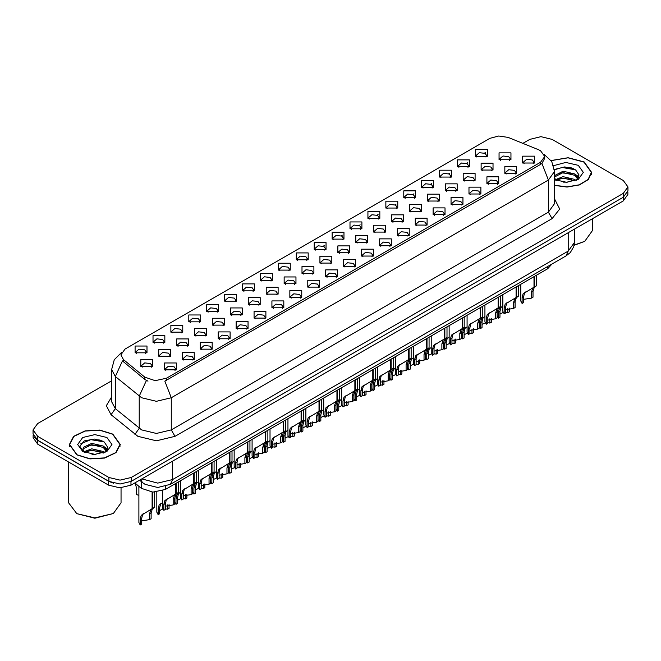 <?xml version="1.0" encoding="UTF-8"?>
<svg xmlns="http://www.w3.org/2000/svg" width="661" height="661" viewBox="0 0 661 661"><rect width="100%" height="100%" fill="white"/><g stroke="black" fill="none" stroke-linecap="round" stroke-linejoin="round"><path stroke-width="0.99" d="M296.285 259.781L296.285 252.923L308.166 252.923L308.166 259.781L296.285 259.781M306.787 260.417L307.472 258.922L305.936 256.774L300.218 256.121L296.979 258.922L297.665 260.417M278.38 270.118L278.38 263.26L290.253 263.26L290.253 270.118L278.38 270.118M288.874 270.762L289.568 269.258L288.031 267.118L282.305 266.466L279.066 269.258L279.752 270.762M260.467 280.462L260.467 273.604L272.34 273.604L272.34 280.462L260.467 280.462M270.969 281.107L271.654 279.603L270.118 277.463L264.392 276.802L261.153 279.603L261.847 281.107M206.728 311.48L206.728 304.63L218.609 304.63L218.609 311.48L206.728 311.48M217.229 312.124L217.915 310.629L216.378 308.48L210.661 307.828L207.422 310.629L208.108 312.124M188.815 321.824L188.815 314.966L200.696 314.966L200.696 321.824L188.815 321.824M199.316 322.469L200.002 320.965L198.465 318.825L192.748 318.164L189.509 320.965L190.194 322.469M170.91 332.169L170.91 325.311L182.783 325.311L182.783 332.169L170.91 332.169M181.403 332.805L182.097 331.31L180.56 329.17L174.834 328.509L171.596 331.31L172.281 332.805M152.997 342.505L152.997 335.648L164.87 335.648L164.87 342.505L152.997 342.505M163.49 343.15L164.184 341.654L162.647 339.506L156.921 338.853L153.683 341.654L154.377 343.15M242.554 290.799L242.554 283.941L254.427 283.941L254.427 290.799L242.554 290.799M253.056 291.443L253.741 289.948L252.205 287.799L246.487 287.147L243.24 289.948L243.934 291.443M224.641 301.143L224.641 294.285L236.522 294.285L236.522 301.143L224.641 301.143M235.142 301.788L235.828 300.284L234.291 298.144L228.574 297.483L225.335 300.284L226.021 301.788M314.198 249.437L314.198 242.579L326.08 242.579L326.08 249.437L314.198 249.437M324.7 250.081L325.386 248.577L323.849 246.437L318.131 245.776L314.892 248.577L315.578 250.081M332.111 239.092L332.111 232.234L343.993 232.234L343.993 239.092L332.111 239.092M342.613 239.736L343.299 238.241L341.762 236.093L336.044 235.44L332.805 238.241L333.491 239.736M350.024 228.756L350.024 221.898L361.898 221.898L361.898 228.756L350.024 228.756M360.526 229.4L361.212 227.896L359.675 225.756L353.957 225.095L350.71 227.896L351.404 229.4M367.937 218.411L367.937 211.553L379.811 211.553L379.811 218.411L367.937 218.411M378.439 219.055L379.125 217.552L377.588 215.412L371.862 214.759L368.623 217.552L369.317 219.055M385.85 208.075L385.85 201.217L397.724 201.217L397.724 208.075L385.85 208.075M396.344 208.711L397.038 207.215L395.501 205.075L389.775 204.414L386.536 207.215L387.222 208.711M403.755 197.73L403.755 190.872L415.637 190.872L415.637 197.73L403.755 197.73M414.257 198.374L414.943 196.871L413.406 194.731L407.688 194.07L404.449 196.871L405.135 198.374M421.668 187.385L421.668 180.536L433.55 180.536L433.55 187.385L421.668 187.385M432.17 188.03L432.856 186.534L431.319 184.386L425.601 183.733L422.362 186.534L423.048 188.03M439.582 177.049L439.582 170.191L451.463 170.191L451.463 177.049L439.582 177.049M450.083 177.693L450.769 176.19L449.232 174.05L443.514 173.389L440.276 176.19L440.961 177.693M457.495 166.704L457.495 159.846L469.368 159.846L469.368 166.704L457.495 166.704M467.996 167.349L468.682 165.853L467.145 163.705L461.428 163.052L458.18 165.853L458.874 167.349M475.408 156.368L475.408 149.51L487.281 149.51L487.281 156.368L475.408 156.368M485.909 157.004L486.595 155.509L485.058 153.369L479.332 152.708L476.094 155.509L476.788 157.004M135.084 352.85L135.084 345.992L146.957 345.992L146.957 352.85L135.084 352.85M145.585 353.495L146.271 351.991L144.734 349.851L139.017 349.19L135.769 351.991L136.463 353.495M319.941 263.095L319.941 256.237L331.822 256.237L331.822 263.095L319.941 263.095M330.442 263.739L331.128 262.235L329.591 260.095L323.873 259.434L320.635 262.235L321.32 263.739M302.027 273.431L302.027 266.573L313.909 266.573L313.909 273.431L302.027 273.431M312.529 274.075L313.215 272.58L311.678 270.432L305.96 269.779L302.721 272.58L303.407 274.075M284.123 283.776L284.123 276.918L295.996 276.918L295.996 283.776L284.123 283.776M294.616 284.42L295.31 282.916L293.765 280.776L288.047 280.115L284.808 282.916L285.494 284.42M266.209 294.12L266.209 287.262L278.083 287.262L278.083 294.112L266.209 294.12M276.703 294.756L277.397 293.261L275.86 291.113L270.134 290.46L266.895 293.261L267.581 294.756M212.47 325.138L212.47 318.28L224.352 318.28L224.352 325.138L212.47 325.138M222.972 325.782L223.658 324.287L222.121 322.138L216.403 321.486L213.164 324.287L213.85 325.782M230.383 314.801L230.383 307.943L242.256 307.943L242.256 314.801L230.383 314.801M240.885 315.437L241.571 313.942L240.034 311.802L234.316 311.141L231.069 313.942L231.763 315.437M158.739 356.163L158.739 349.305L170.612 349.305L170.612 356.163L158.739 356.163M169.233 356.808L169.927 355.304L168.39 353.164L162.664 352.503L159.425 355.304L160.111 356.808M176.652 345.819L176.652 338.969L188.525 338.969L188.525 345.819L176.652 345.819M187.146 346.463L187.84 344.968L186.295 342.819L180.577 342.167L177.338 344.968L178.024 346.463M194.557 335.482L194.557 328.624L206.439 328.624L206.439 335.482L194.557 335.482M205.059 336.127L205.745 334.623L204.208 332.483L198.49 331.822L195.251 334.623L195.937 336.127M248.296 304.457L248.296 297.599L260.17 297.599L260.17 304.457L248.296 304.457M258.798 305.101L259.484 303.597L257.947 301.457L252.221 300.805L248.982 303.597L249.676 305.101M337.854 252.75L337.854 245.892L349.727 245.892L349.727 252.75L337.854 252.75M348.355 253.394L349.041 251.891L347.504 249.751L341.787 249.098L338.539 251.891L339.233 253.394M355.767 242.413L355.767 235.556L367.64 235.556L367.64 242.413L355.767 242.413M366.268 243.05L366.954 241.554L365.417 239.406L359.691 238.753L356.453 241.554L357.147 243.05M373.68 232.069L373.68 225.211L385.553 225.211L385.553 232.069L373.68 232.069M384.173 232.713L384.867 231.21L383.33 229.07L377.605 228.409L374.366 231.21L375.051 232.713M391.593 221.724L391.593 214.866L403.466 214.866L403.466 221.724L391.593 221.724M402.086 222.369L402.78 220.873L401.235 218.725L395.518 218.072L392.279 220.873L392.965 222.369M409.498 211.388L409.498 204.53L421.379 204.53L421.379 211.388L409.498 211.388M419.999 212.032L420.685 210.529L419.148 208.389L413.431 207.728L410.192 210.529L410.878 212.032M427.411 201.043L427.411 194.185L439.292 194.185L439.292 201.043L427.411 201.043M437.913 201.688L438.598 200.184L437.061 198.044L431.344 197.391L428.105 200.184L428.791 201.688M445.324 190.707L445.324 183.849L457.197 183.849L457.197 190.707L445.324 190.707M455.826 191.343L456.511 189.847L454.975 187.707L449.257 187.046L446.018 189.847L446.704 191.343M463.237 180.362L463.237 173.504L475.11 173.504L475.11 180.362L463.237 180.362M473.739 181.007L474.424 179.503L472.888 177.363L467.162 176.702L463.923 179.503L464.617 181.007M481.15 170.017L481.15 163.168L493.023 163.168L493.023 170.017L481.15 170.017M491.644 170.662L492.338 169.166L490.801 167.018L485.075 166.365L481.836 169.166L482.522 170.662M499.063 159.681L499.063 152.823L510.936 152.823L510.936 159.681L499.063 159.681M509.557 160.326L510.251 158.822L508.706 156.682L502.988 156.021L499.749 158.822L500.435 160.326M140.826 366.508L140.826 359.65L152.699 359.65L152.699 366.508L140.826 366.508M151.328 367.144L152.013 365.649L150.477 363.509L144.751 362.848L141.512 365.649L142.206 367.144M182.386 359.477L182.386 352.619L194.268 352.619L194.268 359.477L182.386 359.477M192.888 360.121L193.574 358.626L192.037 356.477L186.319 355.825L183.08 358.626L183.766 360.121M200.3 349.14L200.3 342.282L212.181 342.282L212.181 349.14L200.3 349.14M210.801 349.776L211.487 348.281L209.95 346.141L204.232 345.48L200.994 348.281L201.679 349.776M218.213 338.796L218.213 331.938L230.094 331.938L230.094 338.796L218.213 338.796M228.714 339.44L229.4 337.936L227.863 335.796L222.146 335.135L218.907 337.936L219.592 339.44M236.126 328.451L236.126 321.601L247.999 321.601L247.999 328.451L236.126 328.451M246.627 329.095L247.313 327.6L245.776 325.452L240.059 324.799L236.812 327.6L237.506 329.095M254.039 318.115L254.039 311.257L265.912 311.257L265.912 318.115L254.039 318.115M264.532 318.759L265.226 317.255L263.689 315.115L257.964 314.454L254.725 317.255L255.419 318.759M271.952 307.77L271.952 300.912L283.825 300.912L283.825 307.77L271.952 307.77M282.445 308.414L283.139 306.919L281.603 304.771L275.877 304.118L272.638 306.919L273.324 308.414M289.857 297.433L289.857 290.576L301.738 290.576L301.738 297.433L289.857 297.433M300.358 298.078L301.044 296.574L299.507 294.434L293.79 293.773L290.551 296.574L291.237 298.078M307.77 287.089L307.77 280.231L319.651 280.231L319.651 287.089L307.77 287.089M318.272 287.733L318.957 286.23L317.42 284.09L311.703 283.437L308.464 286.23L309.15 287.733M325.683 276.752L325.683 269.895L337.564 269.895L337.564 276.752L325.683 276.752M336.185 277.389L336.87 275.893L335.334 273.745L329.616 273.092L326.377 275.893L327.063 277.389M343.596 266.408L343.596 259.55L355.469 259.55L355.469 266.408L343.596 266.408M354.098 267.052L354.783 265.548L353.247 263.409L347.529 262.748L344.282 265.548L344.976 267.052M361.509 256.063L361.509 249.205L373.382 249.205L373.382 256.063L361.509 256.063M372.003 256.708L372.697 255.212L371.16 253.064L365.434 252.411L362.195 255.212L362.889 256.708M379.422 245.727L379.422 238.869L391.295 238.869L391.295 245.727L379.422 245.727M389.916 246.371L390.61 244.867L389.073 242.727L383.347 242.066L380.108 244.867L380.794 246.371M397.327 235.382L397.327 228.524L409.209 228.524L409.209 235.382L397.327 235.382M407.829 236.027L408.515 234.523L406.978 232.383L401.26 231.73L398.021 234.523L398.707 236.027M415.24 225.046L415.24 218.188L427.122 218.188L427.122 225.046L415.24 225.046M425.742 225.682L426.428 224.186L424.891 222.046L419.173 221.385L415.934 224.186L416.62 225.682M433.153 214.701L433.153 207.843L445.035 207.843L445.035 214.701L433.153 214.701M443.655 215.346L444.341 213.842L442.804 211.702L437.086 211.041L433.847 213.842L434.533 215.346M451.066 204.356L451.066 197.507L462.94 197.507L462.94 204.356L451.066 204.356M461.568 205.001L462.254 203.505L460.717 201.357L454.999 200.704L451.752 203.505L452.446 205.001M468.98 194.02L468.98 187.162L480.853 187.162L480.853 194.02L468.98 194.02M479.481 194.665L480.167 193.161L478.63 191.021L472.904 190.36L469.665 193.161L470.359 194.665M486.893 183.675L486.893 176.817L498.766 176.817L498.766 183.675L486.893 183.675M497.386 184.32L498.08 182.824L496.543 180.676L490.817 180.023L487.578 182.824L488.264 184.32M504.797 173.339L504.797 166.481L516.679 166.481L516.679 173.339L504.797 173.339M515.299 173.975L515.985 172.48L514.448 170.34L508.73 169.679L505.491 172.48L506.177 173.975M522.711 162.994L522.711 156.136L534.592 156.136L534.592 162.994L522.711 162.994M533.212 163.639L533.898 162.135L532.361 159.995L526.643 159.334L523.405 162.135L524.09 163.639M164.482 369.821L164.482 362.963L176.355 362.963L176.355 369.821L164.482 369.821M174.975 370.466L175.669 368.962L174.132 366.822L168.406 366.161L165.167 368.962L165.853 370.466M538.682 149.799L540.574 150.716L544.722 156.5L540.574 162.284L166.448 378.282L155.195 380.645L144.825 377.191L123.425 359.543L120.856 354.85L125.012 349.066L489.966 138.356L498.758 135.992L508.119 137.438L538.682 149.799M551.952 264.045L547.614 268.787L165.341 489.487L152.84 492.123L141.314 488.281L134.803 482.91M554.513 185.419L567.088 187.046L579.433 184.906L588.381 179.552L591.636 172.356L584.184 161.962L568.096 157.698L551.092 160.524M112.816 434.103L99.786 430.08L85.079 430.914L73.652 436.326L69.364 444.498L76.816 454.884L89.855 458.908L104.562 458.073L115.989 452.661L120.277 444.498L112.816 434.103M544.722 156.5L544.722 158.235L541.946 163.424L540.574 164.424L164.853 381.133L171.273 397.782L156.434 401.334L141.586 397.782L115.386 376.497L111.593 369.549L111.593 401.69L115.386 408.647L141.586 429.923L156.434 433.476L171.273 429.923L548.366 212.214L554.513 203.638L554.513 171.496L548.366 180.073L541.946 163.424M111.593 380.81L37.66 423.494L33.05 429.923L33.05 433.781L37.66 440.209L108.925 481.348L120.054 484.017L131.192 481.348L623.34 197.209L627.95 190.781L627.95 186.931L623.34 180.503L552.075 139.355L540.946 136.695L529.808 139.355L522.826 143.387M148.006 381.133L144.825 379.521L122.467 360.914L115.386 376.497L115.386 408.647L111.089 414.67L106.347 405.73L111.593 396.889M33.05 429.923L37.66 436.351L108.925 477.49L120.054 480.159L131.192 477.49L623.34 193.359L627.95 186.931M102.141 440.846L100.571 440.548M573.508 168.712L571.93 168.415M33.157 434.864L33.157 437.789L37.776 444.217L108.66 485.141L119.798 487.81L130.936 485.141L623.224 200.919L627.843 194.491L627.843 191.864M34.38 437.433L37.776 440.358L108.66 481.291L113.725 483.249M162.54 490.776L162.54 507.822L163.845 510.325L163.845 504.442L164.853 500.633L175.735 494.031L175.735 483.488M176.223 493.75L178.288 492.552L175.983 494.205L174.752 498.146L174.752 504.021L173.223 504.905L173.223 499.03L174.496 495.056L176.19 493.767L174.678 494.643L176.223 493.75L176.223 483.208M167.53 498.766L166.002 499.642L167.53 498.766L166.332 499.774L165.374 503.566L165.374 509.441L163.845 510.325M173.223 504.905L165.374 506.202M175.413 494.213L176.941 493.337M138.893 486.281L138.893 522.504L140.19 525.008L140.19 519.133L141.198 515.316L152.08 508.714L152.08 492.073M152.567 508.433L154.633 507.235L152.327 508.887L151.096 512.829L151.096 518.711L149.568 519.596L149.568 513.713L150.848 509.747L152.534 508.449L151.022 509.325L152.567 508.433L152.567 492.106M143.875 513.448L142.355 514.332L143.875 513.448L142.677 514.456L141.718 518.249L141.718 524.123L140.19 525.008M149.568 519.596L141.718 520.885M151.766 508.896L153.286 508.02M135.323 483.34L136.687 488.768L136.687 494.643L138.893 495.221M180.453 480.77L180.453 497.477L181.758 499.98L181.758 494.106L182.758 490.288L193.648 483.687L193.648 473.152M194.136 483.406L196.201 482.216L193.896 483.86L192.665 487.801L192.665 493.684L191.136 494.568L191.136 488.686L192.409 484.72L194.103 483.422L192.582 484.298L194.136 483.406L194.136 472.871M185.444 488.429L183.915 489.305L185.444 488.429L184.245 489.429L183.287 493.222L183.287 499.096L181.758 499.98M191.136 494.568L183.287 495.857M193.326 483.869L194.846 482.993M198.366 470.425L198.366 487.14L199.672 489.636L199.672 483.761L200.671 479.944L211.561 473.342L211.561 462.807M212.049 473.061L214.114 471.871L211.809 473.516L210.578 477.465L210.578 483.34L209.05 484.224L209.05 478.349L210.322 474.375L212.016 473.086L210.495 473.962L212.049 473.061L212.049 462.526M203.348 478.085L201.828 478.961L203.348 478.085L202.159 479.093L201.192 482.877L201.192 488.76L199.672 489.636M209.05 484.224L201.192 485.513M211.239 473.532L212.759 472.648M216.279 460.081L216.279 476.796L217.576 479.299L217.576 473.416L218.584 469.607L229.474 463.006L229.474 452.471M229.929 462.741L232.028 461.527L229.722 463.179L228.483 467.12L228.483 473.003L226.963 473.879L226.963 468.005L228.235 464.039L229.929 462.741L229.954 452.19M221.261 467.74L219.741 468.624L221.261 467.74L220.072 468.748L219.105 472.541L219.105 478.415L217.576 479.299M226.963 473.879L219.105 475.176M229.152 463.187L230.672 462.312M234.192 449.744L234.192 466.451L235.49 468.955L235.49 463.08L236.498 459.263L247.379 452.661L247.379 442.126M247.867 452.38L249.941 451.19L247.627 452.835L246.396 456.784L246.396 462.659L244.867 463.543L244.867 457.66L246.148 453.694L247.834 452.397L246.322 453.272L247.867 452.38L247.867 441.845M239.175 457.404L237.654 458.28L239.175 457.404L237.985 458.412L237.018 462.196L237.018 468.079L235.49 468.955M244.867 463.543L237.018 464.832M247.065 452.851L248.586 451.967M156.806 492.032L156.806 512.159L158.103 514.663L158.103 508.788L159.111 504.971L162.54 502.674M169.009 504.583L169.009 508.367L167.481 509.251L167.481 504.946M161.788 503.112L160.268 503.988L161.788 503.112L160.59 504.12L159.631 507.904L159.631 513.787L158.103 514.663M167.481 509.251L165.374 508.854M162.821 509.003L159.631 510.54M174.752 502.269L176.016 504.326L176.016 498.444L177.016 494.635L180.453 492.329M186.923 494.246L186.923 498.03L185.394 498.906L185.394 494.61M179.701 492.767L178.173 493.651L179.701 492.767L178.503 493.775L177.545 497.568L177.545 503.442L176.016 504.326M185.394 498.906L183.287 498.51M180.726 498.667L177.545 500.203M192.665 491.924L193.929 493.982L193.929 488.107L194.929 484.29L198.366 481.993M204.836 483.902L204.836 487.686L203.307 488.57L203.307 484.265M197.606 482.431L196.086 483.307L197.606 482.431L196.416 483.431L195.449 487.223L195.449 493.098L193.929 493.982M203.307 488.57L201.192 488.173M198.639 488.322L195.449 489.859M210.578 481.588L211.834 483.645L211.834 477.763L212.842 473.954L216.279 471.648M222.749 473.565L222.749 477.341L221.22 478.225L221.22 473.929M215.519 472.086L213.999 472.962L215.519 472.086L214.329 473.094L213.363 476.878L213.363 482.761L211.834 483.645M221.22 478.225L219.105 477.829M216.552 477.986L213.363 479.522M554.513 185.245L566.981 186.898L579.234 184.799L588.133 179.495L591.372 172.356L583.994 162.069L568.047 157.847L551.191 160.664M574.136 245.082L584.737 241.356L592.421 230.639L592.421 218.7M574.095 245.305L584.737 241.356M563.312 182.097L567.312 182.213M555.471 179.585L563.106 176.669L574.574 179.354L575.962 180.47M556.174 180.321L563.106 178.032L574.822 180.883M554.513 177.892L556.273 180.412M554.513 175.628L563.106 171.232L574.574 173.909L577.978 178.619M554.513 176.983L563.106 172.587L574.574 175.272L577.714 178.974M554.513 179.585L566.485 182.238L578.284 179.346L583.291 172.356L578.284 165.366L565.841 162.474L553.604 165.655M576.367 180.296L579.044 175.033L575.657 169.927L564.841 166.861L554.414 169.489M555.587 180.114L554.513 178.858M554.439 169.803L562.172 167.514L575.425 169.77M558.405 173.645L562.172 172.959L571.633 173.769M576.805 175.975L578.672 177.346M558.405 179.081L562.172 178.404L571.633 179.214M575.384 174.512L578.854 176.834M77.007 454.776L89.904 458.759L104.463 457.933L115.766 452.578L120.013 444.498L112.634 434.211L99.737 430.228L85.178 431.055L73.867 436.417L69.628 444.498L77.007 454.776M113.378 513.498L94.82 518.183L76.263 513.498L94.82 517.935L113.378 513.498L121.062 502.781L121.062 487.777M91.953 454.239L95.952 454.355M84.104 451.727L91.747 448.811L103.207 451.488L104.595 452.603M84.806 452.455L91.747 450.174L103.463 453.025M84.228 452.256L82.997 449.381L84.914 452.554M82.997 449.381L83.36 447.307L91.747 443.366L103.207 446.043L106.619 450.752M83.03 449.546L83.36 448.662L91.747 444.729L103.207 447.406L106.347 451.108M105 452.438L107.685 447.175L104.289 442.06L94.416 439.028L84.319 440.904L79.849 446.216L83.327 451.818M106.925 437.508L94.82 434.616L82.716 437.508L77.709 444.498L82.716 451.48L94.82 454.371L106.925 451.48L111.932 444.498L106.925 437.508M68.579 461.998L68.579 502.781L77.007 513.919M80.766 443.779L90.813 439.656L104.058 441.903M87.045 445.778L90.813 445.093L100.274 445.911M105.446 448.117L107.313 449.488M87.045 451.223L90.813 450.538L100.274 451.347M104.025 446.646L107.495 448.968M252.105 439.4L252.105 456.115L253.403 458.618L253.403 452.735L254.411 448.926L265.292 442.325L265.292 431.782M265.747 442.06L267.845 440.846L265.54 442.498L264.309 446.439L264.309 452.322L262.781 453.198L262.781 447.323L264.061 443.349L265.747 442.06L265.78 431.501M257.088 447.059L255.567 447.943L257.088 447.059L255.89 448.067L254.931 451.86L254.931 457.734L253.403 458.618M262.781 453.198L254.931 454.495M264.978 442.506L266.499 441.631M270.01 429.063L270.01 445.77L271.316 448.274L271.316 442.399L272.324 438.582L283.205 431.98L283.205 421.445M283.693 431.699L285.759 430.509L283.453 432.154L282.222 436.103L282.222 441.978L280.694 442.862L280.694 436.979L281.966 433.013L283.66 431.716L282.148 432.591L283.693 431.699L283.693 421.164M275.001 436.723L273.472 437.599L275.001 436.723L273.803 437.722L272.844 441.515L272.844 447.39L271.316 448.274M280.694 442.862L272.844 444.151M282.883 432.162L284.412 431.286M287.923 418.719L287.923 435.434L289.229 437.937L289.229 432.054L290.229 428.245L301.119 421.635L301.119 411.101M301.606 421.363L303.672 420.165L301.366 421.817L300.135 425.758L300.135 431.633L298.607 432.517L298.607 426.642L299.879 422.668L301.573 421.379L300.053 422.255L301.606 421.363L301.606 410.82M292.914 426.378L291.385 427.254L292.914 426.378L291.716 427.386L290.757 431.17L290.757 437.053L289.229 437.937M298.607 432.517L290.757 433.806M300.796 421.825L302.317 420.941M305.836 408.374L305.836 425.089L307.142 427.593L307.142 421.718L308.142 417.901L319.032 411.299L319.032 400.764M319.519 411.018L321.585 409.82L319.28 411.473L318.048 415.414L318.048 421.297L316.52 422.181L316.52 416.298L317.792 412.332L319.486 411.035L317.966 411.91L319.519 411.018L319.519 400.483M310.819 416.033L309.298 416.917L310.819 416.033L309.629 417.041L308.662 420.834L308.662 426.709L307.142 427.593M316.52 422.181L308.662 423.47M318.709 411.481L320.23 410.605M228.483 471.243L229.747 473.301L229.747 467.426L230.755 463.609L234.192 461.312M240.654 463.221L240.654 467.005L239.133 467.889L239.133 463.584M233.432 461.742L231.912 462.626L233.432 461.742L232.242 462.75L231.276 466.542L231.276 472.417L229.747 473.301M239.133 467.889L237.018 467.492M234.465 467.641L231.276 469.178M246.396 460.907L247.66 462.956L247.66 457.082L248.668 453.264L252.105 450.967M258.567 452.884L258.567 456.66L257.038 457.544L257.038 453.239M251.345 451.405L249.825 452.281L251.345 451.405L250.147 452.413L249.189 456.197L249.189 462.08L247.66 462.956M257.038 457.544L254.931 457.148M252.378 457.305L249.189 458.833M264.309 450.562L265.573 452.62L265.573 446.737L266.581 442.928L270.01 440.623M276.48 442.54L276.48 446.324L274.951 447.2L274.951 442.903M269.258 441.061L267.738 441.945L269.258 441.061L268.06 442.069L267.102 445.861L267.102 451.736L265.573 452.62M274.951 447.2L272.844 446.803M270.291 446.96L267.102 448.497M282.222 440.218L283.486 442.275L283.486 436.4L284.486 432.583L287.923 430.286M294.393 432.195L294.393 435.979L292.864 436.863L292.864 432.558M287.171 430.724L285.643 431.6L287.171 430.724L285.973 431.732L285.015 435.516L285.015 441.399L283.486 442.275M292.864 436.863L290.757 436.467M288.196 436.615L285.015 438.152M323.75 398.038L323.75 414.744L325.047 417.248L325.047 411.373L326.055 407.556L336.945 400.954L336.945 390.42M337.424 400.673L339.498 399.484L337.193 401.128L335.953 405.077L335.953 410.952L334.433 411.836L334.433 405.953L335.705 401.987L337.399 400.698L335.879 401.574L337.424 400.673L337.424 390.139M328.732 405.697L327.212 406.573L328.732 405.697L327.542 406.705L326.575 410.489L326.575 416.372L325.047 417.248M334.433 411.836L326.575 413.125M336.623 401.144L338.143 400.26M341.663 387.693L341.663 404.408L342.96 406.912L342.96 401.029L343.968 397.22L354.85 390.618L354.85 380.075M355.337 390.337L357.411 389.139L355.097 390.791L353.866 394.733L353.866 400.616L352.338 401.491L352.338 395.617L353.618 391.643L355.304 390.354L353.792 391.229L355.337 390.337L355.337 379.802M346.645 395.352L345.125 396.236L346.645 395.352L345.455 396.36L344.488 400.153L344.488 406.028L342.96 406.912M352.338 401.491L344.488 402.789M354.536 390.8L356.056 389.924M359.576 377.357L359.576 394.063L360.873 396.567L360.873 390.692L361.881 386.875L372.763 380.273L372.763 369.739M373.25 379.992L375.316 378.803L373.011 380.447L371.779 384.396L371.779 390.271L370.251 391.155L370.251 385.272L371.532 381.306L373.217 380.009L371.705 380.885L373.25 379.992L373.25 369.458M364.558 385.016L363.038 385.892L364.558 385.016L363.36 386.016L362.402 389.808L362.402 395.683L360.873 396.567M370.251 391.155L362.402 392.444M372.449 380.455L373.969 379.579M377.481 367.012L377.481 383.727L378.786 386.231L378.786 380.348L379.794 376.539L390.676 369.937L390.676 359.394M391.13 369.673L393.229 368.458L390.924 370.11L389.693 374.052L389.693 379.926L388.164 380.81L388.164 374.936L389.436 370.961L391.13 369.673L391.163 359.113M382.471 374.671L380.943 375.547L382.471 374.671L381.273 375.679L380.315 379.464L380.315 385.346L378.786 386.231M388.164 380.81L380.315 382.108M390.354 370.119L391.882 369.243M395.394 356.676L395.394 373.382L396.699 375.886L396.699 370.011L397.699 366.194L408.589 359.592L408.589 349.058M409.076 359.311L411.142 358.113L408.837 359.766L407.606 363.707L407.606 369.59L406.077 370.474L406.077 364.591L407.35 360.625L409.043 359.328L407.523 360.204L409.076 359.311L409.076 348.777M400.384 364.327L398.856 365.211L400.384 364.327L399.186 365.335L398.228 369.127L398.228 375.002L396.699 375.886M406.077 370.474L398.228 371.763M408.267 359.774L409.787 358.898M413.307 346.331L413.307 363.046L414.612 365.541L414.612 359.667L415.612 355.849L426.502 349.248L426.502 338.713M426.989 348.967L429.055 347.777L426.75 349.421L425.519 353.371L425.519 359.245L423.99 360.129L423.99 354.255L425.263 350.28L426.956 348.991L425.436 349.867L426.989 348.967L426.989 338.432M418.289 353.99L416.769 354.866L418.289 353.99L417.099 354.998L416.133 358.783L416.133 364.665L414.612 365.541M423.99 360.129L416.133 361.418M426.18 349.438L427.7 348.554M300.135 429.881L301.399 431.939L301.399 426.056L302.399 422.247L305.836 419.942M312.306 421.858L312.306 425.643L310.777 426.519L310.777 422.222M305.085 420.379L303.556 421.255L305.085 420.379L303.886 421.388L302.92 425.18L302.92 431.055L301.399 431.939M310.777 426.519L308.662 426.122M306.109 426.279L302.92 427.816M318.048 419.537L319.304 421.594L319.304 415.719L320.312 411.902L323.75 409.605M330.219 411.514L330.219 415.298L328.691 416.182L328.691 411.877M322.989 410.043L321.469 410.919L322.989 410.043L321.8 411.043L320.833 414.835L320.833 420.71L319.304 421.594M328.691 416.182L326.575 415.786M324.022 415.934L320.833 417.471M335.953 409.2L337.217 411.249L337.217 405.375L338.225 401.558L341.663 399.261M348.124 401.177L348.124 404.953L346.604 405.837L346.604 401.533M340.902 399.698L339.382 400.574L340.902 399.698L339.713 400.706L338.746 404.491L338.746 410.374L337.217 411.249M346.604 405.837L344.488 405.441M341.935 405.598L338.746 407.126M353.866 398.856L355.131 400.913L355.131 395.03L356.139 391.221L359.576 388.916M366.037 390.833L366.037 394.617L364.508 395.493L364.508 391.196M358.816 389.354L357.295 390.238L358.816 389.354L357.618 390.362L356.659 394.154L356.659 400.029L355.131 400.913M364.508 395.493L362.402 395.096M359.848 395.253L356.659 396.79M371.779 388.519L373.044 390.568L373.044 384.694L374.052 380.876L377.481 378.579M383.95 380.488L383.95 384.272L382.422 385.156L382.422 380.852M376.729 379.017L375.208 379.893L376.729 379.017L375.531 380.025L374.572 383.81L374.572 389.693L373.044 390.568M382.422 385.156L380.315 384.76M377.762 384.909L374.572 386.445M389.693 378.175L390.957 380.232L390.957 374.349L391.956 370.54L395.394 368.235M401.863 370.152L401.863 373.936L400.335 374.812L400.335 370.515M394.642 368.673L393.113 369.557L394.642 368.673L393.444 369.681L392.485 373.473L392.485 379.348L390.957 380.232M400.335 374.812L398.228 374.415M395.666 374.572L392.485 376.109M431.22 335.986L431.22 352.701L432.517 355.205L432.517 349.322L433.525 345.513L444.415 338.911L444.415 328.377M444.894 338.63L446.968 337.432L444.663 339.085L443.424 343.026L443.424 348.909L441.903 349.785L441.903 343.91L443.176 339.944L444.87 338.647L443.349 339.523L444.894 338.63L444.894 328.096M436.202 343.646L434.682 344.53L436.202 343.646L435.012 344.654L434.046 348.446L434.046 354.321L432.517 355.205M441.903 349.785L434.046 351.082M444.093 339.093L445.613 338.217M449.133 325.65L449.133 342.357L450.43 344.86L450.43 338.986L451.438 335.168L462.32 328.567L462.32 318.032M462.807 328.286L464.881 327.096L462.568 328.74L461.337 332.69L461.337 338.564L459.808 339.448L459.808 333.565L461.089 329.599L462.774 328.302L461.262 329.178L462.807 328.286L462.807 317.751M454.115 333.309L452.595 334.185L454.115 333.309L452.925 334.317L451.959 338.101L451.959 343.984L450.43 344.86M459.808 339.448L451.959 340.737M462.006 328.757L463.526 327.873M467.046 315.305L467.046 332.02L468.343 334.524L468.343 328.641L469.351 324.832L480.233 318.23L480.233 307.687M480.721 317.949L482.786 316.751L480.481 318.404L479.25 322.345L479.25 328.22L477.721 329.104L477.721 323.229L479.002 319.255L480.687 317.966L479.175 318.842L480.721 317.949L480.721 307.406M472.028 322.965L470.508 323.84L472.028 322.965L470.83 323.973L469.872 327.765L469.872 333.64L468.343 334.524M477.721 329.104L469.872 330.401M479.919 318.412L481.439 317.536M484.951 304.969L484.951 321.676L486.256 324.179L486.256 318.305L487.264 314.487L498.146 307.886L498.146 297.351M498.634 307.605L500.699 306.415L498.394 308.059L497.163 312L497.163 317.883L495.634 318.767L495.634 312.884L496.907 308.918L498.601 307.621L497.089 308.497L498.634 307.605L498.634 297.07M489.941 312.628L488.421 313.504L489.941 312.628L488.743 313.628L487.785 317.42L487.785 323.295L486.256 324.179M495.634 318.767L487.785 320.056M497.824 308.067L499.352 307.191M502.864 294.624L502.864 311.339L504.169 313.835L504.169 307.96L505.169 304.143L516.059 297.541L516.059 287.006M516.547 297.26L518.612 296.07L516.307 297.714L515.076 301.664L515.076 307.539L513.547 308.423L513.547 302.548L514.82 298.574L516.514 297.285L514.993 298.161L516.547 297.26L516.547 286.725M507.855 302.284L506.326 303.159L507.855 302.284L506.657 303.292L505.698 307.076L505.698 312.959L504.169 313.835M513.547 308.423L505.698 309.712M515.737 297.731L517.257 296.847M520.777 284.28L520.777 300.995L522.083 303.498L522.083 297.615L523.082 293.806L533.972 287.205L533.972 276.67M534.46 286.924L536.525 285.726L534.22 287.378L532.989 291.319L532.989 297.202L531.461 298.078L531.461 292.203L532.733 288.237L534.427 286.94L532.906 287.816L534.46 286.924L534.46 276.389M525.759 291.939L524.239 292.823L525.759 291.939L524.57 292.947L523.603 296.739L523.603 302.614L522.083 303.498M531.461 298.078L523.603 299.375M533.65 287.386L535.17 286.51M407.606 367.83L408.87 369.887L408.87 364.013L409.87 360.195L413.307 357.898M419.776 359.807L419.776 363.591L418.248 364.475L418.248 360.171M412.555 358.336L411.026 359.212L412.555 358.336L411.357 359.336L410.39 363.129L410.39 369.003L408.87 369.887M418.248 364.475L416.133 364.079M413.579 364.228L410.39 365.764M425.519 357.494L426.775 359.551L426.775 353.668L427.783 349.859L431.22 347.554M437.689 349.471L437.689 353.247L436.161 354.131L436.161 349.826M430.46 347.992L428.939 348.868L430.46 347.992L429.27 349L428.303 352.784L428.303 358.667L426.775 359.551M436.161 354.131L434.046 353.734M431.493 353.891L428.303 355.42M443.424 347.149L444.688 349.206L444.688 343.332L445.696 339.514L449.133 337.217M455.594 339.126L455.594 342.91L454.074 343.794L454.074 339.49M448.373 337.647L446.853 338.531L448.373 337.647L447.183 338.655L446.216 342.448L446.216 348.322L444.688 349.206M454.074 343.794L451.959 343.398M449.406 343.546L446.216 345.083M461.337 336.813L462.601 338.862L462.601 332.987L463.609 329.17L467.046 326.873M473.507 328.781L473.507 332.566L471.979 333.45L471.979 329.145M466.286 327.311L464.766 328.187L466.286 327.311L465.088 328.319L464.129 332.103L464.129 337.986L462.601 338.862M471.979 333.45L469.872 333.053M467.319 333.202L464.129 334.739M479.25 326.468L480.514 328.525L480.514 322.642L481.522 318.833L484.951 316.528M491.42 318.445L491.42 322.229L489.892 323.105L489.892 318.809M484.199 316.966L482.679 317.85L484.199 316.966L483.001 317.974L482.043 321.767L482.043 327.641L480.514 328.525M489.892 323.105L487.785 322.708M485.232 322.865L482.043 324.402M497.163 316.123L498.427 318.181L498.427 312.306L499.427 308.489L502.864 306.192M509.334 308.1L509.334 311.885L507.805 312.769L507.805 308.464M502.112 306.63L500.584 307.505L502.112 306.63L500.914 307.629L499.956 311.422L499.956 317.297L498.427 318.181M507.805 312.769L505.698 312.372M503.137 312.521L499.956 314.058M166.448 378.282L166.448 380.414M144.825 377.191L144.825 379.521M123.425 359.543L123.425 361.881M540.574 162.284L540.574 164.424M547.614 266.548L547.614 268.787M141.314 481.596L141.314 488.281M165.341 486.463L165.341 489.487M174.991 436.351L171.273 429.923L171.273 397.782L548.366 180.073L548.366 212.214L552.075 218.642L174.991 436.351L156.434 440.788L137.876 436.351L111.089 414.67M146.387 380.496L139.231 396.162L139.231 428.303L134.935 434.327M323.295 246.156L324.369 245.537M341.208 235.82L342.282 235.192M359.121 225.475L360.195 224.856M377.026 215.131L378.109 214.511M394.939 204.794L396.013 204.175M412.852 194.45L413.926 193.83M430.765 184.113L431.84 183.485M448.679 173.769L449.753 173.149M466.592 163.424L467.666 162.804M484.496 153.088L485.579 152.468M554.513 198.837L559.702 209L552.075 218.642M131.192 477.49L131.192 481.348M108.925 477.49L108.925 481.348M623.34 193.359L623.34 197.209M37.66 436.351L37.66 440.209M141.809 478.861L157.731 483.084L172.579 479.531L568.22 251.106L574.368 242.537L573.74 246.693L570.303 252.56L566.047 255.914L170.398 484.339L172.579 479.531L172.579 461.105M568.22 232.68L568.22 251.106L566.047 255.914M140.694 479.506L142.454 482.538L139.57 480.159M623.224 200.919L623.224 197.275M130.936 485.141L130.936 481.497M108.66 485.141L108.66 481.291M37.776 444.217L37.776 440.358M173.223 499.03L174.752 498.146M163.845 504.442L165.374 503.566M149.568 513.713L151.096 512.829M140.19 519.133L141.718 518.249M191.136 488.686L192.665 487.801M181.758 494.106L183.287 493.222M209.05 478.349L210.578 477.465M199.672 483.761L201.192 482.877M226.963 468.005L228.483 467.12M217.576 473.416L219.105 472.541M244.867 457.66L246.396 456.784M235.49 463.08L237.018 462.196M158.103 508.788L159.631 507.904M176.016 498.444L177.545 497.568M193.929 488.107L195.449 487.223M211.834 477.763L213.363 476.878M571.443 167.911L567.592 167.547M100.084 440.044L96.225 439.689M262.781 447.323L264.309 446.439M253.403 452.735L254.931 451.86M280.694 436.979L282.222 436.103M271.316 442.399L272.844 441.515M298.607 426.642L300.135 425.758M289.229 432.054L290.757 431.17M316.52 416.298L318.048 415.414M307.142 421.718L308.662 420.834M229.747 467.426L231.276 466.542M247.66 457.082L249.189 456.197M265.573 446.737L267.102 445.861M283.486 436.4L285.015 435.516M334.433 405.953L335.953 405.077M325.047 411.373L326.575 410.489M352.338 395.617L353.866 394.733M342.96 401.029L344.488 400.153M370.251 385.272L371.779 384.396M360.873 390.692L362.402 389.808M388.164 374.936L389.693 374.052M378.786 380.348L380.315 379.464M406.077 364.591L407.606 363.707M396.699 370.011L398.228 369.127M423.99 354.255L425.519 353.371M414.612 359.667L416.133 358.783M301.399 426.056L302.92 425.18M319.304 415.719L320.833 414.835M337.217 405.375L338.746 404.491M355.131 395.03L356.659 394.154M373.044 384.694L374.572 383.81M390.957 374.349L392.485 373.473M441.903 343.91L443.424 343.026M432.517 349.322L434.046 348.446M459.808 333.565L461.337 332.69M450.43 338.986L451.959 338.101M477.721 323.229L479.25 322.345M468.343 328.641L469.872 327.765M495.634 312.884L497.163 312M486.256 318.305L487.785 317.42M513.547 302.548L515.076 301.664M504.169 307.96L505.698 307.076M531.461 292.203L532.989 291.319M522.083 297.615L523.603 296.739M408.87 364.013L410.39 363.129M426.775 353.668L428.303 352.784M444.688 343.332L446.216 342.448M462.601 332.987L464.129 332.103M480.514 322.642L482.043 321.767M498.427 312.306L499.956 311.422M554.513 171.496L551.77 161.581L544.21 154.319M121.376 352.668L114.279 359.724L111.593 369.549M170.398 484.339L157.731 487.521L145.056 484.339L142.454 482.538M574.368 242.537L574.368 229.127M178.288 492.552L178.288 482.018M154.633 507.235L154.633 492.148M196.201 482.216L196.201 471.673M214.114 471.871L214.114 461.337M232.028 461.527L232.028 450.992M249.941 451.19L249.941 440.656M591.372 174.463L591.372 172.356M120.013 446.596L120.013 444.498M69.628 446.596L69.628 444.498M267.845 440.846L267.845 430.311M285.759 430.509L285.759 419.966M303.672 420.165L303.672 409.63M321.585 409.82L321.585 399.285M339.498 399.484L339.498 388.949M357.411 389.139L357.411 378.604M375.316 378.803L375.316 368.26M393.229 368.458L393.229 357.923M411.142 358.113L411.142 347.579M429.055 347.777L429.055 337.242M446.968 337.432L446.968 326.898M464.881 327.096L464.881 316.553M482.786 316.751L482.786 306.217M500.699 306.415L500.699 295.872M518.612 296.07L518.612 285.535M536.525 285.726L536.525 275.191"/></g></svg>
